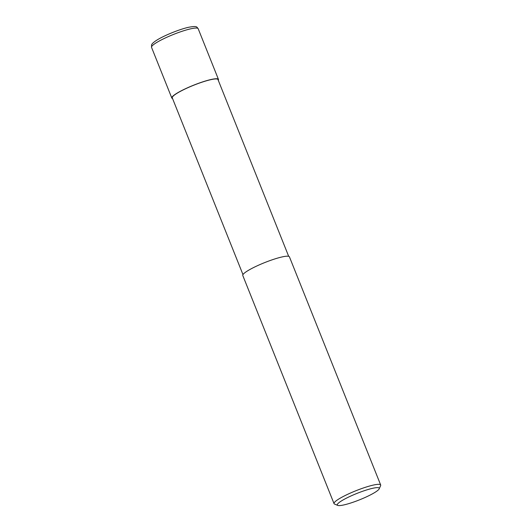 <?xml version="1.0" encoding="UTF-8"?>
<svg xmlns="http://www.w3.org/2000/svg" width="532" height="532" viewBox="0 0 532 532"><rect width="100%" height="100%" fill="white"/><g stroke="black" fill="none" stroke-linecap="round" stroke-linejoin="round"><path stroke-width="0.8" d="M172.567 98.573A25.117 3.844 -21.8 0 1 171.816 98.048A25.117 3.844 -21.8 0 1 184.438 89.216A25.117 3.844 -21.8 0 1 209.834 79.793A25.117 3.844 -21.8 0 1 218.453 79.394A25.117 3.844 -21.8 0 1 218.273 80.292M242.971 274.598L172.282 97.861A24.612 3.764 -21.8 0 1 184.651 89.203A24.612 3.764 -21.8 0 1 209.542 79.966A24.612 3.764 -21.8 0 1 217.987 79.581L288.677 256.318M337.74 505.4L334.542 504.07A25.117 3.844 -21.8 0 1 334.036 503.631A25.117 3.844 -21.8 0 1 346.658 494.793A25.117 3.844 -21.8 0 1 372.061 485.377A25.117 3.844 -21.8 0 1 380.673 484.978A25.117 3.844 -21.8 0 1 380.613 485.643L379.21 488.815A22.603 3.458 -21.8 0 1 366.422 496.868A22.603 3.458 -21.8 0 1 345.049 504.649A22.603 3.458 -21.8 0 1 337.74 505.4A22.603 3.458 -21.8 0 1 347.23 497.746A22.603 3.458 -21.8 0 1 371.509 488.569A22.603 3.458 -21.8 0 1 379.21 488.815M334.036 503.631L242.785 275.49A25.117 3.844 -21.8 0 1 255.407 266.658A25.117 3.844 -21.8 0 1 280.81 257.235A25.117 3.844 -21.8 0 1 289.428 256.836L380.673 484.978M156.701 42.494A25.117 3.844 -21.8 0 1 189.558 29.094A25.117 3.844 -21.8 0 1 198.177 28.695C196.607 27.192 197.891 25.536 188.508 27.305C179.763 29.22 164.627 35.312 157.213 39.9C152.079 43.119 151.72 44.495 151.567 44.941L151.54 47.348A25.117 3.844 -21.8 0 1 156.701 42.494M218.453 79.394L198.177 28.695M171.816 98.048L151.54 47.348"/></g></svg>
